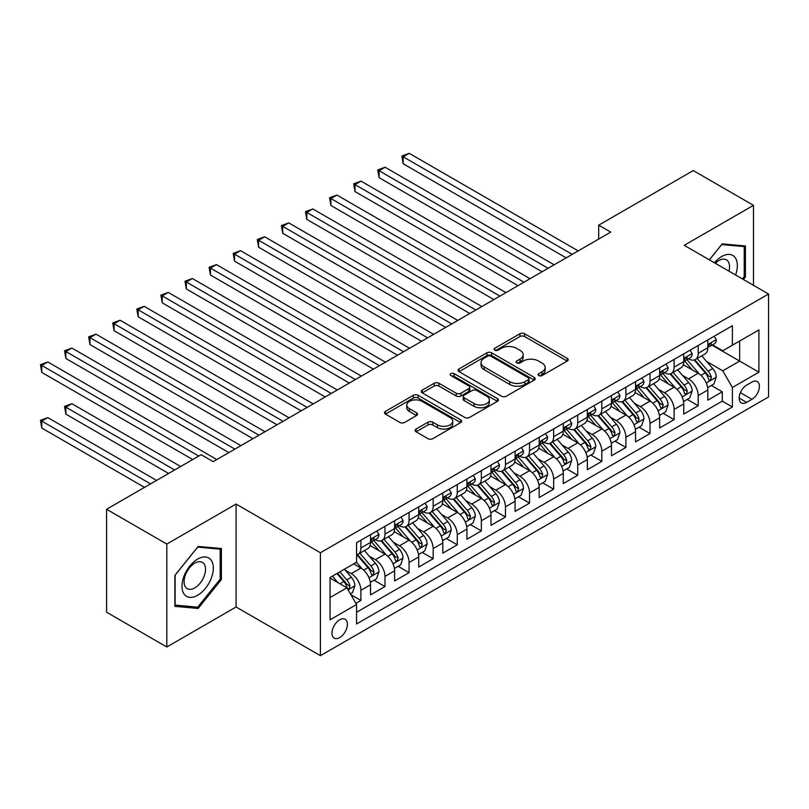 <?xml version="1.0" encoding="UTF-8"?>
<svg xmlns="http://www.w3.org/2000/svg" width="809" height="809" viewBox="0 0 809 809"><rect width="100%" height="100%" fill="white"/><g stroke="black" fill="none" stroke-linecap="round" stroke-linejoin="round"><path stroke-width="1.21" d="M538.764 375.568A2.346 1.355 0 0 0 542.081 375.568L567.21 361.067A3.347 1.931 0 0 0 568.181 359.702A3.347 1.931 0 0 0 567.21 358.336L524.636 333.753A3.347 1.931 0 0 0 519.904 333.753L494.784 348.264A2.346 1.355 0 0 0 494.097 349.215A2.346 1.355 0 0 0 494.784 350.176A2.346 1.355 0 0 0 498.091 350.176L501.347 348.295A10.699 6.179 0 0 1 516.476 348.295L520.025 350.348A10.699 6.179 0 0 1 523.16 354.716A10.699 6.179 0 0 1 520.025 359.085L516.769 360.966A2.346 1.355 0 0 0 516.091 361.916A2.346 1.355 0 0 0 516.769 362.877A2.346 1.355 0 0 0 520.086 362.877L523.332 360.996A10.699 6.179 0 0 1 538.47 360.996L542.02 363.049A10.699 6.179 0 0 1 545.155 367.417A10.699 6.179 0 0 1 542.02 371.786L538.764 373.657A2.346 1.355 0 0 0 538.086 374.618A2.346 1.355 0 0 0 538.764 375.568L538.764 373.657M339.689 637.603A10.901 6.3 120 0 0 346.808 627.996A10.901 6.3 120 0 0 345.14 619.259A10.901 6.3 120 0 0 339.689 619.795A10.901 6.3 120 0 0 332.57 629.402A10.901 6.3 120 0 0 334.238 638.139A10.901 6.3 120 0 0 339.689 637.603M416.089 429.063A3.347 1.931 0 0 0 415.108 430.428A3.347 1.931 0 0 0 416.089 431.794L428.032 438.69A3.347 1.931 0 0 0 432.764 438.69L460.665 422.571A3.347 1.931 0 0 0 461.646 421.206A3.347 1.931 0 0 0 460.665 419.841L418.101 395.267A3.347 1.931 0 0 0 413.369 395.267L385.458 411.377A3.347 1.931 0 0 0 384.477 412.742A3.347 1.931 0 0 0 385.458 414.107L399.889 422.44A3.347 1.931 0 0 0 404.621 422.44L416.564 415.543A3.347 1.931 0 0 0 417.535 414.178A3.347 1.931 0 0 0 416.564 412.812L409.405 408.687A8.95 5.167 0 0 1 406.785 405.026A8.95 5.167 0 0 1 412.307 400.253A8.95 5.167 0 0 1 422.055 401.375L450.087 417.555A8.95 5.167 0 0 1 452.706 421.206A8.95 5.167 0 0 1 447.185 425.979A8.95 5.167 0 0 1 437.426 424.867L432.764 422.167A3.347 1.931 0 0 0 428.032 422.167L416.089 429.063L416.089 431.794M236.086 504.058L166.816 544.053L106.586 509.276L106.586 612.211L166.816 646.988L236.086 606.993L320.415 655.684L320.415 552.749L236.086 504.058L236.086 606.993M753.492 285.324L753.492 205.344L684.222 245.329L768.55 294.021L320.415 552.749M753.492 205.344L693.262 170.568L598.69 225.165L598.69 239.07M106.586 509.276L201.148 454.678L213.202 461.636L610.734 232.122L598.69 225.165M501.58 396.218A3.347 1.931 0 0 0 506.313 396.218L534.213 380.109A3.347 1.931 0 0 0 535.194 378.743A3.347 1.931 0 0 0 534.213 377.378L491.65 352.805A3.347 1.931 0 0 0 486.917 352.805L459.006 368.914A3.347 1.931 0 0 0 458.036 370.279A3.347 1.931 0 0 0 459.006 371.644L501.58 396.218M451.786 376.074A2.346 1.355 0 0 1 454.162 376.407L454.162 373.627L497.444 398.615A3.347 1.931 0 0 1 498.425 399.98A3.347 1.931 0 0 1 497.444 401.345L469.533 417.454A3.347 1.931 0 0 1 464.801 417.454L422.237 392.881L422.237 390.15A3.347 1.931 0 0 0 421.256 391.516A3.347 1.931 0 0 0 422.237 392.881M422.237 390.15L434.18 383.254A3.347 1.931 0 0 1 438.913 383.254L456.175 393.214A3.347 1.931 0 0 0 460.908 393.214L468.826 388.644A3.347 1.931 0 0 0 469.807 387.278A3.347 1.931 0 0 0 468.826 385.913L450.856 375.538A2.346 1.355 0 0 1 450.168 374.577A2.346 1.355 0 0 1 451.614 373.333A2.346 1.355 0 0 1 454.162 373.627M355.889 603.342L360.895 600.46L350.894 594.686M345.2 570.123L351.258 573.611A13.632 7.868 60 0 1 360.895 590.307L370.532 584.745L370.532 594.898L384.983 586.545L374.021 580.225M369.298 556.208L375.346 559.707A13.632 7.868 60 0 1 384.983 576.392L394.62 570.83L394.62 580.983L409.081 572.641L398.119 566.31M393.386 542.303L399.444 545.792A13.632 7.868 60 0 1 409.081 562.488L418.718 556.916L418.718 567.079L433.169 558.726L422.207 552.395M417.484 528.388L423.532 531.887A13.632 7.868 60 0 1 433.169 548.573L442.806 543.011L442.806 553.164L457.267 544.821L446.305 538.491M441.583 514.484L447.63 517.972A13.632 7.868 60 0 1 457.267 534.668L466.904 529.096L466.904 539.259L481.355 530.906L470.393 524.576M465.671 500.569L471.718 504.058A13.632 7.868 60 0 1 481.355 520.753L490.992 515.191L490.992 525.344L505.453 517.002L494.491 510.671M489.769 486.664L495.816 490.153A13.632 7.868 60 0 1 505.453 506.849L515.09 501.277L515.09 511.43L529.541 503.087L518.579 496.756M513.857 472.749L519.904 476.238A13.632 7.868 60 0 1 529.541 492.934L539.178 487.372L539.178 497.525L553.639 489.182L542.677 482.852M537.955 458.834L544.002 462.333A13.632 7.868 60 0 1 553.639 479.019L563.276 473.457L563.276 483.61L577.727 475.267L566.765 468.937M562.043 444.93L568.09 448.419A13.632 7.868 60 0 1 577.727 465.114L587.364 459.552L587.364 469.705L601.825 461.363L590.863 455.032M586.141 431.015L592.188 434.514A13.632 7.868 60 0 1 601.825 451.2L611.462 445.638L611.462 455.791L625.913 447.448L614.951 441.117M610.229 417.11L616.276 420.599A13.632 7.868 60 0 1 625.913 437.295L635.55 431.733L635.55 441.886L650.011 433.533L639.049 427.213M634.327 403.195L640.374 406.694A13.632 7.868 60 0 1 650.011 423.38L659.648 417.818L659.648 427.971L674.099 419.628L663.137 413.298M658.415 389.291L664.462 392.78A13.632 7.868 60 0 1 674.099 409.475L683.747 403.913L683.747 414.066L698.197 405.713L698.197 395.561A13.632 7.868 -120 0 0 688.56 378.875L682.513 375.376M687.235 399.393L698.197 405.713M370.532 584.745A13.632 7.868 -120 0 0 360.895 568.049L353.664 563.873M394.62 570.83A13.632 7.868 -120 0 0 384.983 554.135L370.087 545.539M418.718 556.916A13.632 7.868 -120 0 0 409.081 540.23L394.175 531.624M442.806 543.011A13.632 7.868 -120 0 0 433.169 526.315L418.273 517.72M466.904 529.096A13.632 7.868 -120 0 0 457.267 512.41L442.361 503.805M490.992 515.191A13.632 7.868 -120 0 0 481.355 498.496L466.459 489.9M515.09 501.277A13.632 7.868 -120 0 0 505.453 484.591L490.547 475.985M539.178 487.372A13.632 7.868 -120 0 0 529.541 470.676L514.645 462.07M563.276 473.457A13.632 7.868 -120 0 0 553.639 456.772L538.733 448.166M587.364 459.552A13.632 7.868 -120 0 0 577.727 442.857L562.831 434.251M611.462 445.638A13.632 7.868 -120 0 0 601.825 428.952L586.919 420.346M635.55 431.733A13.632 7.868 -120 0 0 625.913 415.037L611.017 406.431M659.648 417.818A13.632 7.868 -120 0 0 650.011 401.122L635.116 392.527M683.747 403.913A13.632 7.868 -120 0 0 674.099 387.218L659.204 378.612M751.925 382.07L746.626 385.135A10.568 6.098 120 0 0 739.729 394.438A10.568 6.098 120 0 0 741.347 402.902A10.568 6.098 120 0 0 746.626 402.376L751.925 399.322A10.568 6.098 120 0 0 758.822 390.009A10.568 6.098 120 0 0 757.204 381.545A10.568 6.098 120 0 0 751.925 382.07M320.415 655.684L768.55 396.956L768.55 294.021M330.052 597.538L346.919 587.799L356.557 604.495L356.557 623.972L732.408 406.967L732.408 387.491L722.771 370.805L706.601 361.471M356.557 604.495L330.052 619.795L330.052 577.505L356.557 562.204L356.557 542.728L732.408 325.734L732.408 345.21L758.913 329.91L758.913 372.191L732.408 387.491M375.224 539.603L375.346 539.674A13.632 7.868 60 0 0 382.161 540.351L391.799 534.779A13.632 7.868 -120 0 0 394.62 528.54L394.62 520.753M399.312 525.688L399.444 525.759A13.632 7.868 60 0 0 406.26 526.437L415.897 520.875A13.632 7.868 -120 0 0 418.718 514.635L418.718 506.838M423.41 511.784L423.532 511.854A13.632 7.868 60 0 0 430.348 512.522L439.985 506.96A13.632 7.868 -120 0 0 442.806 500.72L442.806 492.934M447.498 497.869L447.63 497.939A13.632 7.868 60 0 0 454.446 498.617L464.083 493.055A13.632 7.868 -120 0 0 466.904 486.816L466.904 479.019M471.596 483.954L471.718 484.035A13.632 7.868 60 0 0 478.534 484.702L488.171 479.14A13.632 7.868 -120 0 0 490.992 472.901L490.992 465.114M495.684 470.049L495.816 470.12A13.632 7.868 60 0 0 502.632 470.798L512.269 465.236A13.632 7.868 -120 0 0 515.09 458.996L515.09 451.2M519.783 456.134L519.904 456.215A13.632 7.868 60 0 0 526.72 456.883L536.357 451.321A13.632 7.868 -120 0 0 539.178 445.081L539.178 437.295M543.87 442.23L544.002 442.301A13.632 7.868 60 0 0 550.818 442.978L560.455 437.416A13.632 7.868 -120 0 0 563.276 431.177L563.276 423.38M567.969 428.315L568.09 428.386A13.632 7.868 60 0 0 574.906 429.063L584.543 423.501A13.632 7.868 -120 0 0 587.364 417.262L587.364 409.475M592.057 414.41L592.188 414.481A13.632 7.868 60 0 0 599.004 415.159L608.641 409.587A13.632 7.868 -120 0 0 611.462 403.347L611.462 395.561M616.155 400.495L616.276 400.566A13.632 7.868 60 0 0 623.092 401.244L632.729 395.682A13.632 7.868 -120 0 0 635.55 389.442L635.55 381.656M640.243 386.591L640.374 386.662A13.632 7.868 60 0 0 647.19 387.339L656.827 381.767A13.632 7.868 -120 0 0 659.648 375.528L659.648 367.741M664.341 372.676L664.462 372.747A13.632 7.868 60 0 0 671.278 373.424L680.915 367.862A13.632 7.868 -120 0 0 683.747 361.623L683.747 353.836M356.557 612.282L722.295 401.122L722.295 391.809L707.835 400.152L707.835 389.999A13.632 7.868 -120 0 0 698.197 373.303L683.302 364.707M688.439 358.771L688.56 358.842A13.632 7.868 -120 0 0 695.376 359.52A13.632 7.868 -120 0 0 698.197 353.28L698.197 345.483M695.376 359.52L705.013 353.948A13.632 7.868 -120 0 0 707.835 347.708L707.835 339.922M360.895 540.23L360.895 548.017A13.632 7.868 60 0 1 358.063 554.256A13.632 7.868 60 0 1 356.557 554.812M358.063 554.256L367.701 548.694A13.632 7.868 -120 0 0 370.532 542.455L370.532 534.668M384.983 526.315L384.983 534.112A13.632 7.868 60 0 1 382.161 540.351M409.081 512.41L409.081 520.197A13.632 7.868 60 0 1 406.26 526.437M433.169 498.496L433.169 506.282A13.632 7.868 60 0 1 430.348 512.522M457.267 484.591L457.267 492.378A13.632 7.868 60 0 1 454.446 498.617M481.355 470.676L481.355 478.463A13.632 7.868 60 0 1 478.534 484.702M505.453 456.772L505.453 464.558A13.632 7.868 60 0 1 502.632 470.798M529.541 442.857L529.541 450.643A13.632 7.868 60 0 1 526.72 456.883M553.639 428.942L553.639 436.739A13.632 7.868 60 0 1 550.818 442.978M577.727 415.037L577.727 422.824A13.632 7.868 60 0 1 574.906 429.063M601.825 401.122L601.825 408.919A13.632 7.868 60 0 1 599.004 415.159M625.913 387.218L625.913 395.004A13.632 7.868 60 0 1 623.092 401.244M650.011 373.303L650.011 381.1A13.632 7.868 60 0 1 647.19 387.339M674.099 359.398L674.099 367.185A13.632 7.868 60 0 1 671.278 373.424M674.099 409.475L674.099 419.628M650.011 423.38L650.011 433.533M625.913 437.295L625.913 447.448M601.825 451.2L601.825 461.363M577.727 465.114L577.727 475.267M553.639 479.019L553.639 489.182M529.541 492.934L529.541 503.087M505.453 506.849L505.453 517.002M481.355 520.753L481.355 530.906M457.267 534.668L457.267 544.821M433.169 548.573L433.169 558.726M409.081 562.488L409.081 572.641M384.983 576.392L384.983 586.545M360.895 590.307L360.895 600.46M346.919 587.799L330.052 578.061M722.771 370.805L739.638 361.067L739.638 341.034L758.913 329.91M712.041 345.14L758.913 372.191M712.527 344.856L722.771 350.772L732.408 345.21M166.816 544.053L166.816 646.988M711.323 385.478L722.295 391.809M722.295 401.122L732.408 406.967M743.39 279.489L745.423 276.971L745.423 245.966L722.174 243.893L709.351 259.841M174.896 606.366L198.144 608.439L221.393 579.517L221.393 548.512L198.144 546.439L174.896 575.361L174.896 606.366M744.219 276.273L745.423 276.971M220.19 578.819L221.393 579.517M195.687 607.023L198.144 608.439M539.704 375.902L542.02 374.567A10.699 6.179 0 0 0 545.155 370.198L545.155 367.417M523.16 354.716L523.16 357.497A10.699 6.179 0 0 1 520.025 361.866L517.709 363.201M567.16 361.087L524.636 336.544A3.347 1.931 0 0 0 519.904 336.544L495.715 350.509M534.213 377.378L534.213 380.109L491.65 355.586A3.347 1.931 0 0 0 486.917 355.586L459.057 371.675M528.307 379.704A2.346 1.355 0 0 0 528.985 378.743A2.346 1.355 0 0 0 528.307 377.793L490.942 356.213A2.346 1.355 0 0 0 487.625 356.213L484.197 358.195A10.699 6.179 0 0 0 481.062 362.563A10.699 6.179 0 0 0 484.197 366.932L509.741 381.686A10.699 6.179 0 0 0 524.869 381.686L528.307 379.704L528.307 382.485A2.346 1.355 0 0 0 528.985 381.524L528.985 378.743M481.062 362.563L481.062 365.344A10.699 6.179 0 0 0 484.197 369.713L484.197 366.932M528.307 382.485L524.869 384.467A10.699 6.179 0 0 1 509.741 384.467L484.197 369.713M422.278 392.901L434.18 386.035L434.18 383.254M469.807 387.278L469.807 390.059A3.347 1.931 0 0 1 468.826 391.425L460.908 396.006A3.347 1.931 0 0 1 456.175 396.006L438.913 386.035A3.347 1.931 0 0 0 434.18 386.035M454.162 376.407L497.393 401.365M474.084 403.56A8.95 5.167 0 0 0 483.833 404.682A8.95 5.167 0 0 0 489.364 399.909A8.95 5.167 0 0 0 486.735 396.258L476.865 390.555A3.347 1.931 0 0 0 472.132 390.555L464.214 395.126A3.347 1.931 0 0 0 463.233 396.501A3.347 1.931 0 0 0 464.214 397.866L474.084 403.56L474.084 406.34A8.95 5.167 0 0 0 483.833 407.463A8.95 5.167 0 0 0 489.364 402.69L489.364 399.909M463.233 396.501L463.233 399.282A3.347 1.931 0 0 0 464.214 400.647L464.214 397.866M474.084 406.34L464.214 400.647M452.706 421.206L452.706 423.987A8.95 5.167 0 0 1 447.185 428.76A8.95 5.167 0 0 1 437.426 427.648L432.764 424.947A3.347 1.931 0 0 0 428.032 424.947L416.129 431.814M406.785 405.026L406.785 407.807A8.95 5.167 0 0 0 409.405 411.468L409.405 408.687M416.514 415.573L409.405 411.468M460.624 422.601L418.101 398.048A3.347 1.931 0 0 0 413.369 398.048L385.509 414.137M707.632 387.612L713.862 384.022L716.268 377.065A9.03 5.218 -120 0 0 712.749 368.58L701.747 355.839M699.532 374.183L686.952 359.621M692.373 369.946L685.071 361.492A21.641 12.489 -120 0 0 684.404 360.743M403.175 219.391L517.982 285.668L354.989 191.571L354.989 184.614L361.016 181.135L530.026 278.721M694.142 360.005L705.286 372.898A9.03 5.218 60 0 1 708.502 379.118L709.159 380.19L710.373 380.018L711.394 377.449A9.03 5.218 -120 0 0 708.168 371.23L697.166 358.478M694.8 359.793L706.763 373.647A4.601 2.66 60 0 1 707.926 375.447L711.394 377.449M714.216 336.231L716.268 339.78A9.03 5.218 60 0 1 714.398 343.774L709.817 346.424A9.03 5.218 -120 0 0 711.394 344.341L711.202 343.542M572.185 254.37L403.175 156.794L409.202 153.316L578.213 250.901M708.138 346.839L708.168 346.839A9.03 5.218 -120 0 0 709.817 346.424M710.221 343.663L711.394 344.341C710.828 342.976 709.857 343.532 708.502 346.009A9.03 5.218 60 0 1 707.835 347.294M566.169 257.849L403.175 163.752L403.175 156.794L401.851 156.026L409.202 153.316M403.175 163.752L401.851 156.026M735.573 274.979A22.146 12.782 120 0 0 721.689 256.534A22.146 12.782 120 0 0 714.438 262.773M728.97 271.167A15.159 8.757 120 0 0 726.421 259.841A15.159 8.757 120 0 0 718.837 260.589A15.159 8.757 120 0 0 715.328 263.289M709.402 259.871L721.689 244.581L744.219 246.593L744.219 276.627L742.379 278.913M742.723 245.724L744.219 246.593M211.22 578.374A22.146 12.782 120 0 0 205.486 556.976A22.146 12.782 120 0 0 184.098 575.947A22.146 12.782 120 0 0 189.832 597.345A22.146 12.782 120 0 0 211.22 578.374M204.09 576.342A15.159 8.757 120 0 0 202.392 562.386A15.159 8.757 120 0 0 185.524 574.683A15.159 8.757 120 0 0 187.223 588.649A15.159 8.757 120 0 0 204.09 576.342M175.128 605.183L175.128 575.148L197.659 547.127L220.19 549.139L220.19 579.173L197.659 607.195L174.896 605.041M218.693 548.269L220.19 549.139M683.534 401.527L689.764 397.927L692.17 390.969A9.03 5.218 -120 0 0 688.661 382.495L677.649 369.753M675.444 388.098L662.864 373.536M668.285 383.86L660.983 375.406A21.641 12.489 -120 0 0 660.306 374.648M379.077 233.305L493.884 299.583L330.891 205.476L330.891 198.529L336.918 195.05L505.928 292.625M670.054 373.91L681.188 386.803A9.03 5.218 60 0 1 684.404 393.022L685.061 394.094L686.285 393.922L687.296 391.354A9.03 5.218 -120 0 0 684.08 385.135L673.068 372.393M670.712 373.707L682.675 387.551A4.601 2.66 60 0 1 683.827 389.351L687.296 391.354M659.446 415.432L665.676 411.842L668.082 404.884A9.03 5.218 -120 0 0 664.563 396.4L653.551 383.658M651.346 402.012L638.766 387.44M644.186 397.765L636.885 389.311A21.641 12.489 -120 0 0 636.218 388.563M354.989 247.21L469.796 313.498L306.803 219.391L306.803 212.433L312.82 208.955L481.84 306.54M645.956 387.824L657.09 400.718A9.03 5.218 60 0 1 660.316 406.937L660.973 408.009L662.187 407.837L663.208 405.269A9.03 5.218 -120 0 0 659.982 399.049L648.98 386.298M646.613 387.612L658.577 401.466A4.601 2.66 60 0 1 659.74 403.266L663.208 405.269M635.348 429.346L641.577 425.746L643.984 418.789A9.03 5.218 -120 0 0 640.475 410.315L629.463 397.573M627.258 415.917L614.678 401.355M620.099 411.68L612.797 403.226A21.641 12.489 -120 0 0 612.12 402.467M330.891 261.125L445.698 327.402L282.705 233.295L282.705 226.348L288.732 222.869L457.742 320.445M621.868 401.739L633.002 414.623A9.03 5.218 60 0 1 636.218 420.842L636.875 421.914L638.099 421.742L639.11 419.173A9.03 5.218 -120 0 0 635.894 412.954L624.882 400.212M622.525 401.527L634.489 415.381A4.601 2.66 60 0 1 635.641 417.171L639.11 419.173M611.26 443.251L617.489 439.661L619.896 432.704A9.03 5.218 -120 0 0 616.377 424.219L605.365 411.478M603.16 429.832L590.58 415.26M596 425.585L588.699 417.131A21.641 12.489 -120 0 0 588.032 416.382M306.803 275.03L421.6 341.317L258.617 247.21L258.617 240.253L264.634 236.774L433.654 334.36M597.77 415.644L608.904 428.537A9.03 5.218 60 0 1 612.13 434.757L612.787 435.829L614.001 435.657L615.022 433.088A9.03 5.218 -120 0 0 611.796 426.869L600.794 414.117M598.427 415.432L610.39 429.286A4.601 2.66 60 0 1 611.553 431.086L615.022 433.088M690.128 350.145L692.17 353.695A9.03 5.218 60 0 1 690.299 357.689L685.729 360.329A9.03 5.218 -120 0 0 687.296 358.245L687.104 357.447M548.097 268.285L379.077 170.709L385.104 167.23L554.114 264.806M684.04 360.753L684.08 360.753A9.03 5.218 -120 0 0 685.729 360.329M686.133 357.578L687.296 358.245C686.73 356.89 685.769 357.447 684.404 359.924A9.03 5.218 60 0 1 683.747 361.208M542.07 271.763L379.077 177.656L379.077 170.709L377.752 169.941L385.104 167.23M379.077 177.656L377.752 169.941M666.029 364.06L668.082 367.599A9.03 5.218 60 0 1 666.211 371.594L661.631 374.243A9.03 5.218 -120 0 0 663.208 372.16L663.016 371.361M523.999 282.189L353.664 183.845L361.016 181.135M659.952 374.668L659.982 374.668A9.03 5.218 -120 0 0 661.631 374.243M662.035 371.483L663.208 372.16C662.642 370.805 661.671 371.361 660.316 373.829A9.03 5.218 60 0 1 659.648 375.113M354.989 191.571L353.664 183.845M641.941 377.965L643.984 381.514A9.03 5.218 60 0 1 642.113 385.509L637.543 388.148A9.03 5.218 -120 0 0 639.11 386.075L638.918 385.266M499.911 296.104L329.566 197.76L336.918 195.05M635.854 388.573L635.894 388.573A9.03 5.218 -120 0 0 637.543 388.148M637.947 385.397L639.11 386.075C638.544 384.71 637.583 385.266 636.218 387.744A9.03 5.218 60 0 1 635.55 389.028M330.891 205.476L329.566 197.76M617.843 391.88L619.896 395.419A9.03 5.218 60 0 1 618.025 399.413L613.444 402.063A9.03 5.218 -120 0 0 615.022 399.98L614.83 399.181M475.813 310.019L305.478 211.675L312.82 208.955M611.766 402.488L611.796 402.488A9.03 5.218 -120 0 0 613.444 402.063M613.849 399.312L615.022 399.98C614.456 398.625 613.485 399.181 612.13 401.648A9.03 5.218 60 0 1 611.462 402.933M306.803 219.391L305.478 211.675M587.162 457.166L593.391 453.566L595.798 446.608A9.03 5.218 -120 0 0 592.279 438.134L581.277 425.392M579.072 443.736L566.492 429.174M571.912 439.499L564.611 431.045A21.641 12.489 -120 0 0 563.934 430.287M282.705 288.944L397.512 355.222L234.519 261.125L234.519 254.168L240.546 250.689L409.556 348.264M573.682 429.559L584.816 442.442A9.03 5.218 60 0 1 588.032 448.671L588.689 449.733L589.913 449.561L590.924 446.993A9.03 5.218 -120 0 0 587.708 440.774L576.696 428.032M574.339 429.346L586.303 443.201A4.601 2.66 60 0 1 587.455 445.001L590.924 446.993M593.755 405.784L595.798 409.334A9.03 5.218 60 0 1 593.927 413.328L589.356 415.968A9.03 5.218 -120 0 0 590.924 413.895L590.732 413.086M451.725 323.924L281.38 225.58L288.732 222.869M587.668 416.392L587.708 416.392A9.03 5.218 -120 0 0 589.356 415.968M589.761 413.217L590.924 413.895C590.358 412.529 589.397 413.086 588.032 415.563A9.03 5.218 60 0 1 587.364 416.847M282.705 233.295L281.38 225.58M563.074 471.071L569.293 467.481L571.71 460.523A9.03 5.218 -120 0 0 568.191 452.049L557.179 439.297M554.974 457.651L542.394 443.079M547.814 453.404L540.513 444.95A21.641 12.489 -120 0 0 539.846 444.202M258.617 302.849L373.414 369.137L210.431 275.03L210.431 268.072L216.448 264.594L385.468 362.179M549.584 443.463L560.718 456.357A9.03 5.218 60 0 1 563.944 462.576L564.601 463.648L565.815 463.476L566.836 460.908A9.03 5.218 -120 0 0 563.61 454.688L552.608 441.947M550.241 443.251L562.204 457.105A4.601 2.66 60 0 1 563.367 458.905L566.836 460.908M569.657 419.699L571.71 423.238A9.03 5.218 60 0 1 569.839 427.233L565.258 429.882A9.03 5.218 -120 0 0 566.836 427.799L566.644 427M427.627 337.838L257.292 239.494L264.634 236.774M563.58 430.307L563.61 430.307A9.03 5.218 -120 0 0 565.258 429.882M565.663 427.132L566.836 427.799C566.26 426.444 565.299 427 563.944 429.468A9.03 5.218 60 0 1 563.276 430.752M258.617 247.21L257.292 239.494M538.976 484.985L545.205 481.385L547.612 474.428A9.03 5.218 -120 0 0 544.093 465.954L533.091 453.212M530.886 471.556L518.306 456.994M523.726 467.319L516.425 458.865A21.641 12.489 -120 0 0 515.748 458.106M234.519 316.764L349.326 383.041L186.333 288.944L186.333 281.987L192.36 278.508L361.37 376.084M525.496 457.378L536.63 470.272A9.03 5.218 60 0 1 539.846 476.491L540.503 477.553L541.727 477.381L542.738 474.822A9.03 5.218 -120 0 0 539.522 468.593L528.51 455.851M526.153 457.166L538.116 471.02A4.601 2.66 60 0 1 539.269 472.82L542.738 474.822M545.569 433.604L547.612 437.153A9.03 5.218 60 0 1 545.741 441.148L541.17 443.787A9.03 5.218 -120 0 0 542.738 441.714L542.546 440.915M403.539 351.743L233.194 253.399L240.546 250.689M539.482 444.212L539.522 444.212A9.03 5.218 -120 0 0 541.17 443.787M541.575 441.036L542.738 441.714C542.172 440.349 541.211 440.905 539.846 443.383A9.03 5.218 60 0 1 539.178 444.667M234.519 261.125L233.194 253.399M514.888 498.89L521.107 495.3L523.524 488.343A9.03 5.218 -120 0 0 520.005 479.868L508.992 467.117M506.788 485.471L494.208 470.899M499.628 481.224L492.327 472.769A21.641 12.489 -120 0 0 491.66 472.021M210.431 330.669L325.228 396.956L162.245 302.849L162.245 295.892L168.262 292.423L337.282 389.999M501.398 471.283L512.532 484.176A9.03 5.218 60 0 1 515.758 490.396L516.415 491.467L517.629 491.296L518.65 488.727A9.03 5.218 -120 0 0 515.424 482.508L504.422 469.766M502.055 471.071L514.018 484.925A4.601 2.66 60 0 1 515.181 486.725L518.65 488.727M521.471 447.519L523.524 451.068A9.03 5.218 60 0 1 521.653 455.062L517.072 457.702A9.03 5.218 -120 0 0 518.65 455.619L518.458 454.82M379.441 365.658L209.106 267.314L216.448 264.594M515.394 458.127L515.424 458.127A9.03 5.218 -120 0 0 517.072 457.702M517.477 454.951L518.65 455.619C518.073 454.264 517.113 454.82 515.758 457.287A9.03 5.218 60 0 1 515.09 458.572M210.431 275.03L209.106 267.314M490.79 512.805L497.019 509.205L499.426 502.258A9.03 5.218 -120 0 0 495.907 493.773L484.904 481.031M482.7 499.375L470.12 484.813M475.54 495.138L468.239 486.684A21.641 12.489 -120 0 0 467.562 485.926M186.333 344.583L301.14 410.861L138.147 316.764L138.147 309.807L144.174 306.328L313.184 403.903M477.31 485.198L488.444 498.091A9.03 5.218 60 0 1 491.66 504.31L492.317 505.382L493.541 505.21L494.552 502.642A9.03 5.218 -120 0 0 491.336 496.423L480.324 483.671M477.957 484.985L489.93 498.84A4.601 2.66 60 0 1 491.083 500.64L494.552 502.642M497.383 461.423L499.426 464.973A9.03 5.218 60 0 1 497.555 468.967L492.984 471.607A9.03 5.218 -120 0 0 494.552 469.533L494.36 468.735M355.353 379.563L185.008 281.219L192.36 278.508M491.296 472.031L491.336 472.031A9.03 5.218 -120 0 0 492.984 471.607M493.389 468.856L494.552 469.533C493.986 468.168 493.025 468.724 491.66 471.202A9.03 5.218 60 0 1 490.992 472.486M186.333 288.944L185.008 281.219M466.702 526.71L472.921 523.12L475.338 516.162A9.03 5.218 -120 0 0 471.819 507.688L460.806 494.936M458.602 513.29L446.022 498.718M451.442 509.043L444.141 500.589A21.641 12.489 -120 0 0 443.474 499.841M162.245 358.488L277.042 424.776L114.059 330.669L114.059 323.711L120.076 320.243L289.096 417.818M453.212 499.102L464.346 511.996A9.03 5.218 60 0 1 467.572 518.215L468.229 519.287L469.442 519.115L470.454 516.547A9.03 5.218 -120 0 0 467.238 510.327L456.236 497.586M453.869 498.9L465.832 512.744A4.601 2.66 60 0 1 466.995 514.544L470.454 516.547M473.285 475.338L475.338 478.888A9.03 5.218 60 0 1 473.467 482.882L468.886 485.521A9.03 5.218 -120 0 0 470.454 483.438L470.272 482.639M331.255 393.477L160.92 295.133L168.262 292.423M467.208 485.946L467.238 485.946A9.03 5.218 -120 0 0 468.886 485.521M469.291 482.771L470.454 483.438C469.887 482.083 468.927 482.639 467.572 485.107A9.03 5.218 60 0 1 466.904 486.391M162.245 302.849L160.92 295.133M442.604 540.624L448.833 537.024L451.24 530.077A9.03 5.218 -120 0 0 447.721 521.593L436.718 508.851M434.514 527.195L421.924 512.633M427.354 522.958L420.053 514.504A21.641 12.489 -120 0 0 419.375 513.745M138.147 372.403L252.954 438.68L89.961 344.583L89.961 337.626L95.988 334.147L264.998 431.733M429.124 513.017L440.258 525.911A9.03 5.218 60 0 1 443.474 532.13L444.131 533.202L445.354 533.03L446.366 530.461A9.03 5.218 -120 0 0 443.15 524.242L432.137 511.49M429.771 512.805L441.744 526.659A4.601 2.66 60 0 1 442.897 528.459L446.366 530.461M449.197 489.243L451.24 492.792A9.03 5.218 60 0 1 449.369 496.787L444.788 499.436A9.03 5.218 -120 0 0 446.366 497.353L446.174 496.554M307.167 407.382L136.822 309.038L144.174 306.328M443.11 499.851L443.15 499.851A9.03 5.218 -120 0 0 444.788 499.436M445.203 496.675L446.366 497.353C445.799 495.988 444.839 496.544 443.474 499.022A9.03 5.218 60 0 1 442.806 500.306M138.147 316.764L136.822 309.038M418.516 554.529L424.735 550.939L427.142 543.982A9.03 5.218 -120 0 0 423.633 535.507L412.62 522.756M410.416 541.11L397.836 526.538M403.256 536.873L395.955 528.408A21.641 12.489 -120 0 0 395.288 527.66M114.059 386.318L228.856 452.595L65.873 358.488L65.873 351.541L71.89 348.062L240.91 445.638M405.026 526.922L416.16 539.815A9.03 5.218 60 0 1 419.386 546.035L420.033 547.106L421.256 546.935L422.268 544.366A9.03 5.218 -120 0 0 419.052 538.147L408.049 525.405M405.683 526.72L417.646 540.564A4.601 2.66 60 0 1 418.809 542.364L422.268 544.366M425.099 503.158L427.142 506.707A9.03 5.218 60 0 1 425.281 510.701L420.7 513.341A9.03 5.218 -120 0 0 422.268 511.258L422.086 510.459M283.069 421.297L112.734 322.953L120.076 320.243M419.022 513.766L419.052 513.766A9.03 5.218 -120 0 0 420.7 513.341M421.105 510.59L422.268 511.258C421.701 509.903 420.741 510.459 419.386 512.926A9.03 5.218 60 0 1 418.718 514.221M114.059 330.669L112.734 322.953M401.011 517.062L403.054 520.612A9.03 5.218 60 0 1 401.183 524.606L396.602 527.256A9.03 5.218 -120 0 0 398.18 525.172L397.988 524.374M258.981 435.202L88.636 336.857L95.988 334.147M394.923 527.67L394.964 527.67A9.03 5.218 -120 0 0 396.602 527.256M397.017 524.495L398.18 525.172C397.613 523.807 396.643 524.363 395.288 526.841A9.03 5.218 60 0 1 394.62 528.125M89.961 344.583L88.636 336.857M376.913 530.977L378.956 534.527A9.03 5.218 60 0 1 377.095 538.521L372.514 541.16A9.03 5.218 -120 0 0 374.082 539.077L373.9 538.278M234.883 449.116L64.548 350.772L71.89 348.062M370.825 541.585L370.866 541.585A9.03 5.218 -120 0 0 372.514 541.16M372.919 538.41L374.082 539.077C373.515 537.722 372.555 538.278 371.189 540.756A9.03 5.218 60 0 1 370.532 542.04M65.873 358.488L64.548 350.772M394.418 568.444L400.647 564.854L403.054 557.897A9.03 5.218 -120 0 0 399.535 549.412L388.532 536.67M386.328 555.014L373.738 540.452M379.168 550.777L371.857 542.323A21.641 12.489 -120 0 0 371.189 541.575M89.961 400.222L192.714 459.552M380.938 540.837L392.072 553.73A9.03 5.218 60 0 1 395.288 559.949L395.945 561.021L397.168 560.849L398.18 558.281A9.03 5.218 -120 0 0 394.964 552.062L383.951 539.31M381.585 540.624L393.548 554.478A4.601 2.66 60 0 1 394.711 556.279L398.18 558.281M370.33 582.359L376.549 578.759L378.956 571.801A9.03 5.218 -120 0 0 375.447 563.327L364.434 550.585M362.23 568.929L356.466 562.255M355.07 564.692L354.13 563.6M180.67 466.5L71.89 403.701L65.873 407.18L65.873 414.137L168.626 473.457M356.84 554.752L367.974 567.635A9.03 5.218 60 0 1 371.189 573.854L371.847 574.926L373.07 574.754L374.082 572.185A9.03 5.218 -120 0 0 370.866 565.966L359.853 553.225M357.497 554.539L369.46 568.383A4.601 2.66 60 0 1 370.623 570.183L374.082 572.185M65.873 414.137L64.548 406.411L174.653 469.978M64.548 406.411L71.89 403.701M350.408 593.857L352.461 592.673L354.868 585.716A9.03 5.218 -120 0 0 351.349 577.232L344.422 569.212M337.95 582.622L332.378 576.17M330.972 578.597L330.052 577.525M156.582 480.415L47.802 417.606L41.775 421.084L41.775 428.042L144.528 487.372M336.948 573.52L343.886 581.55A9.03 5.218 60 0 1 347.101 587.769L347.759 588.841L348.982 588.669L349.994 586.1A9.03 5.218 -120 0 0 346.778 579.881L339.841 571.852M337.505 573.197L345.362 582.298A4.601 2.66 60 0 1 346.525 584.098L349.994 586.1M41.775 428.042L40.45 420.326L150.555 483.893M40.45 420.326L47.802 417.606M198.741 456.074L41.775 365.446L47.802 361.967L216.812 459.552M192.724 459.552L41.775 372.403L41.775 365.446L40.45 364.677L47.802 361.967M41.775 372.403L40.45 364.677M351.258 573.611L360.895 568.049M375.346 559.707L384.983 554.135M399.444 545.792L409.081 540.23M423.532 531.887L433.169 526.315M447.63 517.972L457.267 512.41M471.718 504.058L481.355 498.496M495.816 490.153L505.453 484.591M519.904 476.238L529.541 470.676M544.002 462.333L553.639 456.772M568.09 448.419L577.727 442.857M592.188 434.514L601.825 428.952M616.276 420.599L625.913 415.037M640.374 406.694L650.011 401.122M664.462 392.78L674.099 387.218M688.56 378.875L698.197 373.303M698.197 353.28L707.835 347.708M360.895 548.017L370.532 542.455M384.983 534.112L394.62 528.54M409.081 520.197L418.718 514.635M433.169 506.282L442.806 500.72M457.267 492.378L466.904 486.816M481.355 478.463L490.992 472.901M505.453 464.558L515.09 458.996M529.541 450.643L539.178 445.081M553.639 436.739L563.276 431.177M577.727 422.824L587.364 417.262M601.825 408.919L611.462 403.347M625.913 395.004L635.55 389.442M650.011 381.1L659.648 375.528M674.099 367.185L683.747 361.623M698.197 395.561L707.835 389.999M740.377 392.648L751.925 399.322M739.153 398.068L746.626 402.376M542.02 374.567L542.02 371.786M516.769 362.877L516.769 360.966M520.025 361.866L520.025 359.085M494.784 350.176L494.784 348.264M519.904 336.544L519.904 333.753M524.636 336.544L524.636 333.753M567.21 361.067L567.21 358.336M459.006 371.644L459.006 368.914M486.917 355.586L486.917 352.805M491.65 355.586L491.65 352.805M509.741 384.467L509.741 381.686M524.869 384.467L524.869 381.686M438.913 386.035L438.913 383.254M456.175 396.006L456.175 393.214M460.908 396.006L460.908 393.214M468.826 391.425L468.826 388.644M497.444 401.345L497.444 398.615M428.032 424.947L428.032 422.167M432.764 424.947L432.764 422.167M437.426 427.648L437.426 424.867M416.564 415.543L416.564 412.812M385.458 414.107L385.458 411.377M413.369 398.048L413.369 395.267M418.101 398.048L418.101 395.267M460.665 422.571L460.665 419.841M706.257 382.981L716.208 377.237M708.168 371.23L712.749 368.58M700.978 375.386L705.286 372.898M716.208 339.679L707.835 344.513M682.159 396.895L692.11 391.141M684.08 385.135L688.661 382.495M676.88 389.291L681.188 386.803M658.071 410.8L668.022 405.056M659.982 399.049L664.563 396.4M652.792 403.206L657.09 400.718M633.973 424.715L643.924 418.971M635.894 412.954L640.475 410.315M628.694 417.11L633.002 414.623M609.885 438.62L619.836 432.876M611.796 426.869L616.377 424.219M604.606 431.025L608.904 428.537M692.11 353.584L683.747 358.417M668.022 367.498L659.648 372.332M643.924 381.413L635.55 386.247M619.836 395.318L611.462 400.152M585.787 452.534L595.737 446.79M587.708 440.774L592.279 438.134M580.508 444.93L584.816 442.442M595.737 409.233L587.364 414.066M561.699 466.439L571.65 460.695M563.61 454.688L568.191 452.049M556.42 458.845L560.718 456.357M571.65 423.137L563.276 427.971M537.601 480.354L547.551 474.61M539.522 468.593L544.093 465.954M532.322 472.749L536.63 470.272M547.551 437.052L539.178 441.886M513.513 494.259L523.463 488.515M515.424 482.508L520.005 479.868M508.224 486.664L512.532 484.176M523.463 450.957L515.09 455.791M489.415 508.173L499.365 502.429M491.336 496.423L495.907 493.773M484.136 500.569L488.444 498.091M499.365 464.872L490.992 469.705M465.327 522.088L475.277 516.334M467.238 510.327L471.819 507.688M460.038 514.484L464.346 511.996M475.277 478.776L466.904 483.61M441.229 535.993L451.179 530.249M443.15 524.242L447.721 521.593M435.95 528.398L440.258 525.911M451.179 492.691L442.806 497.525M417.131 549.908L427.091 544.154M419.052 538.147L423.633 535.507M411.852 542.303L416.16 539.815M427.091 506.596L418.718 511.43M402.993 520.511L394.62 525.344M378.905 534.425L370.532 539.259M393.043 563.812L402.993 558.068M394.964 552.062L399.535 549.412M387.764 556.218L392.072 553.73M368.944 577.727L378.905 571.983M370.866 565.966L375.447 563.327M363.666 570.123L367.974 567.635M348.062 589.781L354.807 585.888M346.778 579.881L351.349 577.232M339.982 583.795L343.886 581.55"/></g></svg>
